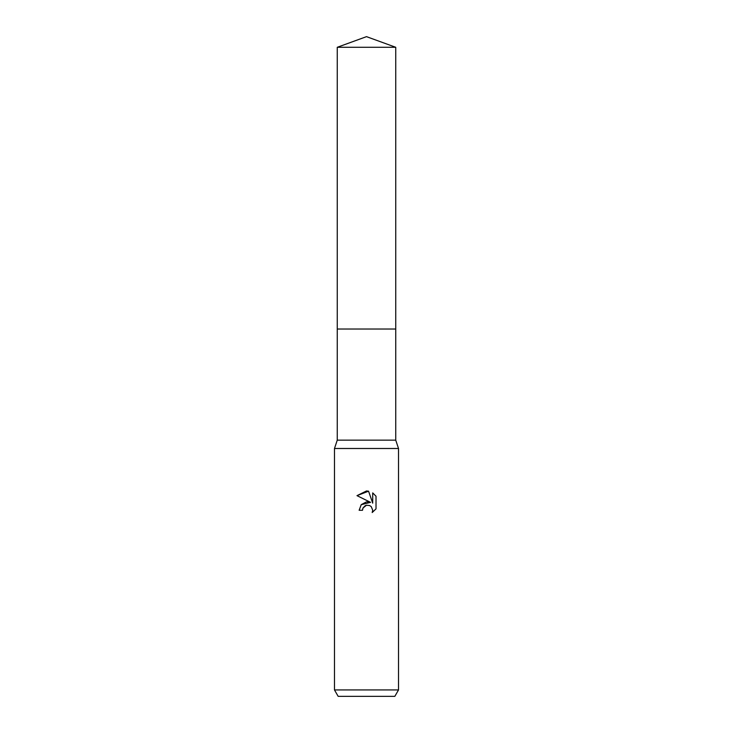 <?xml version="1.0" encoding="UTF-8"?>
<svg xmlns="http://www.w3.org/2000/svg" width="733" height="733" viewBox="0 0 733 733"><rect width="100%" height="100%" fill="white"/><g stroke="black" fill="none" stroke-linecap="round" stroke-linejoin="round"><path stroke-width="1.1" d="M337.262 47.288L395.738 47.288L366.5 36.65L337.262 47.288L337.262 440.157L395.738 440.157L398.523 448.486L398.523 689.945L334.477 689.945L338.17 696.35L394.83 696.35L398.523 689.945M337.262 440.157L334.477 448.486L398.523 448.486M366.5 505.248L363.037 507.951L362.496 510.278L359.133 510.278L361.222 504.661L366.5 501.858L370.577 502.352L356.989 495.645L366.5 490.963L368.562 491.183L372.712 503.14L372.712 492.897L376.02 496.232L376.02 508.867L372.19 512.532L372.731 510.241L371.237 506.622L369.579 505.513L366.5 505.248L369.579 505.513L371.237 506.631L372.731 510.241L372.19 512.532L376.02 508.867M362.496 510.278L362.844 508.4M368.562 491.183L356.989 495.645M376.02 496.232L372.712 492.897M370.577 502.352L361.186 504.698M363.037 507.951L365.116 505.779M365.657 505.513L366.372 505.284M337.262 329.035L395.738 329.035L395.738 440.157M395.738 47.288L395.738 329.035M334.477 448.486L334.477 689.945"/></g></svg>
